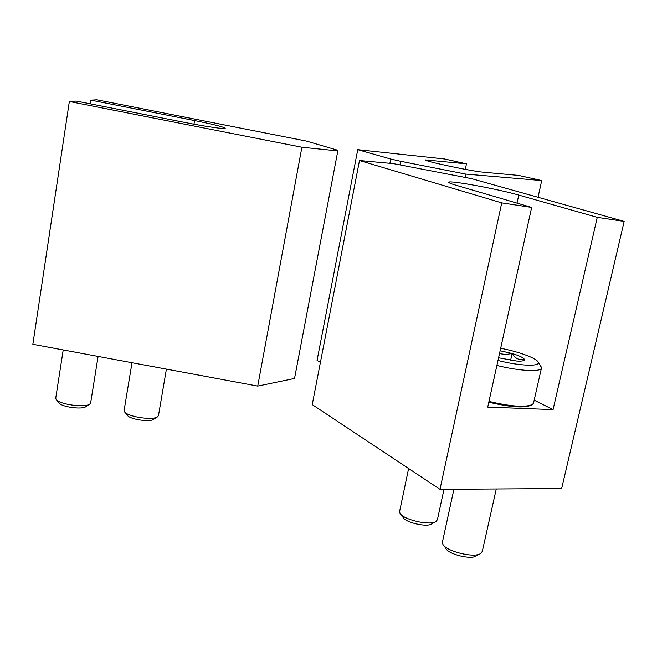 <?xml version="1.0" encoding="UTF-8"?>
<svg xmlns="http://www.w3.org/2000/svg" width="657" height="657" viewBox="0 0 657 657"><rect width="100%" height="100%" fill="white"/><g stroke="black" fill="none" stroke-linecap="round" stroke-linejoin="round"><path stroke-width="0.99" d="M531.661 207.423L487.732 407.085L553.063 409.598L597.262 217.352L624.15 221.425L561.645 488.553L440.001 489.334L501.734 202.89L531.661 207.423L455.786 185.175C450.825 183.714 448.485 182.736 448.747 182.244L448.723 182.367M624.15 221.425L471.759 178.712L393.403 163.634L359.494 160.522L312.239 404.589L440.001 489.334M359.494 160.522L501.734 202.89M597.262 217.352L518.767 195.08C498.458 189.159 448.846 180.034 448.747 182.244M553.063 409.598L534.182 400.154M437.439 519.613L436.158 521.395C430.401 526.101 402.207 519.515 399.891 512.953L399.661 511.162L408.621 468.515M435.492 521.773L431.739 523.884C427.107 527.637 404.819 522.43 402.922 517.166L400.86 514.3M499.501 353.606L505.726 354.525L512.132 353.515C515.359 358.673 519.383 360.529 524.22 359.083L524.089 360.299C523.12 361.03 520.673 361.276 516.739 361.046L498.581 357.778M500.125 350.764L512.132 353.515C518.858 355.536 522.89 357.392 524.22 359.083M500.675 348.276C519.153 351.717 537.82 358.665 538.264 362.475C539.857 366.778 518.734 365.842 497.99 360.479M540.309 365.588L541.425 368.216C540.53 372.199 518.414 370.918 496.897 365.432M533.574 402.823L532.613 404.367C525.772 407.619 511.228 406.634 488.98 401.402M531.669 404.926L531.382 405.09C524.672 408.268 510.481 407.299 488.808 402.191M482.295 551.379L480.768 553.457C474.329 558.434 445.241 551.124 442.719 543.93L442.473 541.844L453.921 489.243M480.004 553.867L476.111 555.962C470.946 559.928 447.943 554.138 445.889 548.381L443.869 545.548M510.612 360.356L512.132 353.515M90.945 100.151L194.587 120.56C213.706 124.403 223.914 126.982 225.211 128.296C225.31 129.363 206.011 126.629 185.865 122.637L76.245 101.071L69.346 101.498L301.9 147.234L337.821 150.913L337.912 150.297L306.343 141.058L96.817 99.79L90.945 100.151L90.379 103.847M69.346 101.498L32.85 344.293L257.733 386.086L294.541 378.457L337.821 150.913M301.9 147.234L257.733 386.086M158.493 415.462L157.729 416.645C153.516 420.833 126.571 416.694 124.378 411.496L124.132 410.297L132.008 362.721M157.212 416.99L153.812 419.207C150.412 422.558 129.084 419.281 127.302 415.125L125.011 412.284M90.666 402.733L89.935 403.899C85.796 408.128 58.342 404.359 56.026 399.201L55.755 398.019L63.212 349.935M89.401 404.252L85.993 406.527C82.642 409.911 60.912 406.929 59.04 402.807L56.65 399.949M465.304 169.366L466.462 163.839L444.6 158.986L357.753 149.665L390.734 159.035L400.713 161.302L465.673 174.089L541.721 180.568L518.537 175.411L483.404 172.208C472.013 171.37 422.812 160.899 425.58 159.93L425.572 159.988M541.721 180.568L538.034 197.289M465.673 174.089L464.984 177.382M357.753 149.665L317.068 360.406L320.411 362.401M390.734 159.035L389.888 163.306M400.713 161.302L400.031 164.71M466.462 163.839L425.58 159.93M518.767 195.08L517.018 203.128M194.587 120.56L193.971 124.181M428.684 159.955L428.43 161.17M443.984 489.309L437.365 519.933M523.662 360.553L524.089 360.299M538.264 362.475L541.491 367.37M541.425 368.216L533.468 403.308M496.273 488.972L482.205 551.781M166.41 369.111L158.468 415.61M98.098 356.414L90.65 402.864"/></g></svg>
